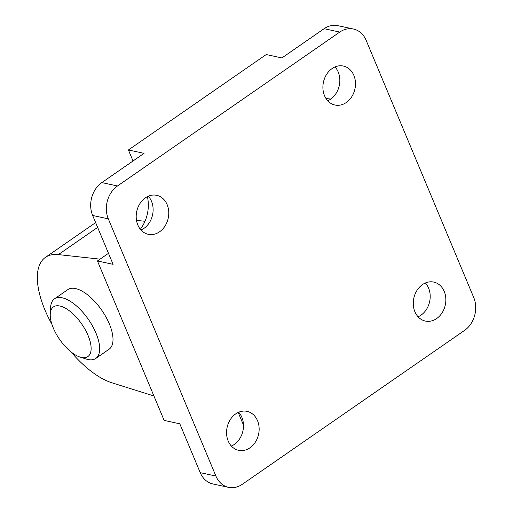<?xml version="1.0" encoding="UTF-8"?>
<svg xmlns="http://www.w3.org/2000/svg" width="513" height="513" viewBox="0 0 513 513"><rect width="100%" height="100%" fill="white"/><g stroke="black" fill="none" stroke-linecap="round" stroke-linejoin="round"><path stroke-width="0.77" d="M153.919 395.972L111.988 382.82A75.514 33.678 55.3 0 1 70.986 351.88M51.935 324.357A75.514 33.678 55.3 0 1 44.971 310.025A75.514 33.678 55.3 0 1 45.477 257.34A75.514 33.678 55.3 0 1 58.354 254.602L100.061 259.148M59.925 306.017A30.203 13.473 55.3 0 1 88.076 335.496A30.203 13.473 55.3 0 1 81.439 357.452A30.203 13.473 55.3 0 1 80.066 357.086A30.203 13.473 55.3 0 1 59.604 339.401A30.203 13.473 55.3 0 1 50.255 314.027A30.203 13.473 55.3 0 1 59.925 306.017M50.255 314.027L50.614 307.409A36.25 16.166 55.3 0 1 54.493 298.855A36.25 16.166 55.3 0 1 62.214 297.796A36.25 16.166 55.3 0 1 92.641 326.249A36.25 16.166 55.3 0 1 95.758 358.459A36.25 16.166 55.3 0 1 88.037 359.517A36.25 16.166 55.3 0 1 86.389 359.081L80.066 357.086M54.493 298.855L67.831 289.621A36.25 16.166 55.3 0 1 75.552 288.562A36.25 16.166 55.3 0 1 105.979 317.015A36.25 16.166 55.3 0 1 109.096 349.225L95.758 358.459M238.68 412.247A19.936 16.108 -77.8 0 1 241.867 417.306A19.936 16.108 -77.8 0 1 231.369 446.06M228.182 441A19.936 16.108 -77.8 0 1 230.286 419.64A19.936 16.108 -77.8 0 1 247.061 411.355A19.936 16.108 -77.8 0 1 257.52 420.686A19.936 16.108 -77.8 0 1 255.416 442.052A19.936 16.108 -77.8 0 1 238.641 450.331A19.936 16.108 -77.8 0 1 228.182 441M425.386 282.971A19.936 16.108 -77.8 0 1 421.006 315.162A19.936 16.108 -77.8 0 1 418.076 316.784M436.659 318.547A19.936 16.108 -77.8 0 1 425.348 321.055A19.936 16.108 -77.8 0 1 413.337 305.177A19.936 16.108 -77.8 0 1 422.462 284.6A19.936 16.108 -77.8 0 1 433.774 282.086A19.936 16.108 -77.8 0 1 445.784 297.97A19.936 16.108 -77.8 0 1 436.659 318.547M335.015 66.94A19.936 16.108 -77.8 0 1 338.208 72A19.936 16.108 -77.8 0 1 327.711 100.753M353.861 75.379A19.936 16.108 -77.8 0 1 351.751 96.745A19.936 16.108 -77.8 0 1 334.983 105.024A19.936 16.108 -77.8 0 1 324.524 95.694A19.936 16.108 -77.8 0 1 326.627 74.334A19.936 16.108 -77.8 0 1 343.402 66.055A19.936 16.108 -77.8 0 1 353.861 75.379M148.308 196.216A19.936 16.108 -77.8 0 1 143.929 228.4A19.936 16.108 -77.8 0 1 141.004 230.029M145.384 197.838A19.936 16.108 -77.8 0 1 156.696 195.325A19.936 16.108 -77.8 0 1 168.706 211.209A19.936 16.108 -77.8 0 1 159.581 231.786A19.936 16.108 -77.8 0 1 148.27 234.3A19.936 16.108 -77.8 0 1 136.259 218.416A19.936 16.108 -77.8 0 1 145.384 197.838M133.021 160.999L128.41 149.969L144.063 153.349L101.831 182.59A24.162 19.526 102.2 0 0 92.654 215.479L113.097 264.342L97.444 260.957L108.487 253.313M140.338 229.26A33.23 26.849 102.2 0 0 147.391 196.646M117.49 185.975L339.76 32.075A24.162 19.526 -77.8 0 1 353.47 29.036A24.162 19.526 -77.8 0 1 366.147 40.341L473.73 297.521A24.162 19.526 -77.8 0 1 464.554 330.41L242.283 484.304A24.162 19.526 -77.8 0 1 228.574 487.35A24.162 19.526 -77.8 0 1 215.896 476.045L108.314 218.859A24.162 19.526 -77.8 0 1 117.49 185.975L101.831 182.59M353.47 29.036L337.817 25.65A24.162 19.526 102.2 0 0 324.107 28.696L281.874 57.937L266.215 54.551L128.41 149.969M97.444 260.957L164.141 420.41L179.8 423.796L200.237 472.659A24.162 19.526 102.2 0 0 212.914 483.964L228.574 487.35M243.483 425.065L238.212 412.452M144.98 221.295L136.496 220.372M330.757 99.047L325.999 98.528M324.107 28.696L339.76 32.075M92.654 215.479L108.314 218.859M200.237 472.659L215.896 476.045M97.643 227.4L58.354 254.602M95.636 222.604L45.477 257.34"/></g></svg>
